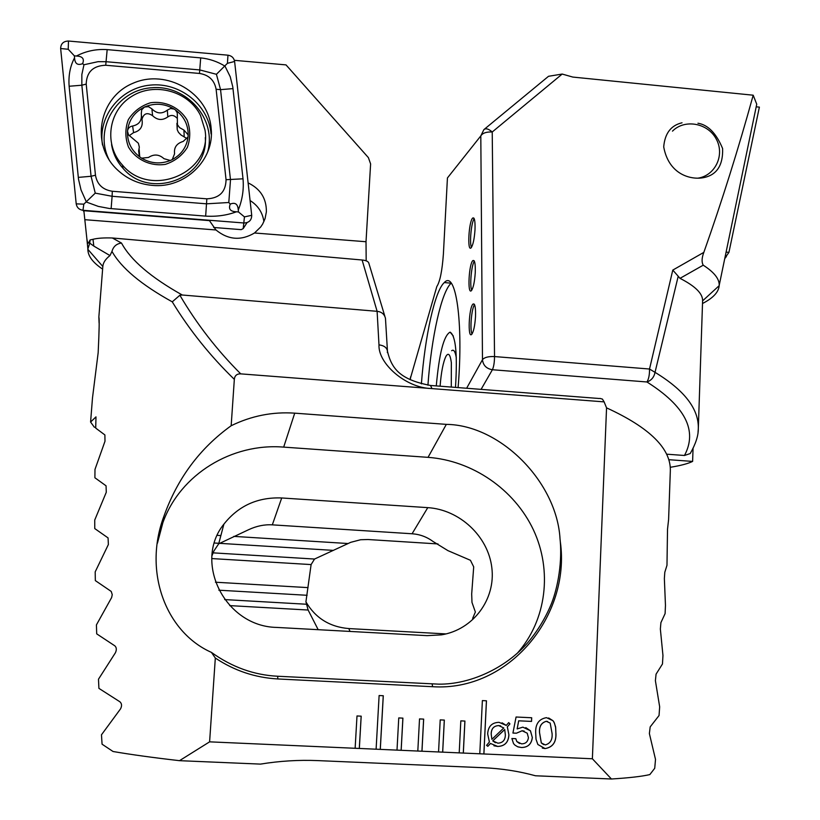 <?xml version="1.0" encoding="UTF-8"?>
<svg xmlns="http://www.w3.org/2000/svg" width="820" height="820" viewBox="0 0 820 820"><rect width="100%" height="100%" fill="white"/><g stroke="black" fill="none" stroke-linecap="round" stroke-linejoin="round"><path stroke-width="1.23" d="M187.114 120.099C179.641 107.471 165.189 100.645 150.409 102.787C140.958 105.831 133.599 111.438 128.34 119.617C124.999 128.709 125.04 137.852 128.463 147.026C135.956 159.736 150.531 166.583 165.353 164.369C174.824 161.253 182.153 155.605 187.349 147.405C190.619 138.313 190.537 129.212 187.114 120.099M174.158 109.07L170.58 108.517L167.331 110.105C161.929 114.205 156.794 113.795 151.905 108.875L148.502 106.672L144.525 107.02C154.703 102.766 164.584 103.453 174.158 109.07L175.429 109.921C183.936 116.255 188.19 124.578 188.18 134.89L188.036 136.971C186.673 147.057 181.415 154.59 172.261 159.582L170.314 160.494C160.412 164.338 150.839 163.559 141.593 158.168L140.302 157.317C131.364 150.675 127.1 141.952 127.5 131.159L128.504 134.859L138.385 143.244L139.328 147.128L138.631 150.962L139.308 156.241L140.302 157.317M144.525 107.02C134.377 112.073 128.699 120.12 127.5 131.159C127.93 128.227 129.642 126.516 132.625 126.013C139.215 124.609 142.106 120.509 141.286 113.734L141.706 109.777L144.525 107.02M188.18 134.89L183.936 130.072L179.549 127.612L177.427 124.681L177.274 112.842L175.429 109.921M172.261 159.582L174.578 153.75C173.799 147.498 176.669 143.397 183.167 141.44L188.036 136.971M141.593 158.168L148.482 157.471C153.955 153.883 159.121 154.283 163.959 158.67L170.314 160.494M111.571 144.607C113.027 153.545 116.84 161.448 123.02 168.315C149.875 200.541 208.731 178.227 205.287 137.637M200.459 115.343C188.508 91.081 154.478 81.713 131.518 96.493C108.219 110.802 103.597 144.843 122.436 165.056C150.829 199.188 212.739 172.425 204.969 129.96L200.459 115.343M141.973 119.289C143.725 113.334 147.272 112.145 152.592 115.702C157.378 120.273 162.452 120.683 167.803 116.911C171.052 114.687 174.024 115.025 176.73 117.916M177.192 124.117L177.243 129.744L178.463 132.327L180.943 134.951L187.247 138.744M139.697 156.722L139.154 149.26M129.17 135.7L133.578 132.625C140.046 130.964 142.895 126.926 142.126 120.499L141.563 115.968M152.182 185.371C184.93 188.825 214.758 159.726 211.15 128.422C208.608 92.968 166.522 68.49 133.168 83.189C99.312 96.873 90.118 143.674 116.696 169.186C126.567 178.698 138.395 184.09 152.182 185.371M95.468 175.224C97.119 184.449 102.736 189.789 112.309 191.255L206.845 198.829C219.381 198.255 225.787 191.88 226.053 179.703L216.111 89.257C214.42 80.216 208.885 74.948 199.496 73.451L105.718 65.251C93.121 65.692 86.612 71.975 86.202 84.081L95.468 175.224L91.071 176.269L95.253 193.141L112.104 196.277L112.309 191.255M76.209 203.852C76.865 207.562 79.12 209.705 82.963 210.289L244.073 222.999C249.075 222.763 251.617 220.201 251.719 215.311L234.602 61.479C233.915 57.882 231.711 55.78 227.97 55.186L68.48 41.031C63.427 41.195 60.813 43.696 60.649 48.523L76.209 203.852L83.814 204.159L82.963 210.289L83.958 211.652M213.651 227.468L241.213 229.641L243.202 228.606L247.035 222.63M76.403 56.026C85.956 51.055 96.206 48.913 107.174 49.62L200.685 57.892C209.366 58.784 217.464 61.541 224.998 66.164L230.225 76.742L232.777 86.848L243.017 178.811C243.95 189.44 242.371 199.824 238.261 209.981C237.872 204.047 235.207 202.089 230.235 204.108C228.298 209.028 230.369 211.58 236.447 211.785C226.884 215.342 216.613 216.787 205.656 216.121L109.244 208.464L98.308 206.404L86.428 202.058L81.047 189.984L78.505 179.211L69.136 86.254C68.326 75.717 70.13 66.236 74.558 57.789C74.876 63.673 77.551 65.631 82.594 63.673C84.593 58.835 82.533 56.283 76.403 56.026L74.353 55.842L68.224 49.272L68.48 41.031M111.13 208.639L112.104 196.277L206.527 203.821L228.8 202.509L230.492 179.928L220.549 89.646L216.429 74.302L227.427 63.324L227.97 55.186M236.447 211.785L238.476 211.949L238.261 209.981M238.476 211.949L244.452 216.89L251.719 215.311M95.253 193.141L83.814 204.159M74.353 55.842L74.558 57.789M216.429 74.302L199.813 69.936L106.21 61.715L98.041 61.674L83.968 64.749L81.846 74.528L81.846 85.218L86.202 84.081M82.594 63.673L83.968 64.749M228.8 202.509L230.235 204.108M756.194 106.825L759.381 107.112L728.939 252.355L724.829 258.187M728.939 252.355L726.079 252.129M703.232 265.188L680.005 278.349L678.212 276.248L655.026 372.341L649.522 369.02L672.789 270.087L703.837 252.375C701.735 257.9 701.53 262.174 703.232 265.188C714.148 272.209 719.468 278.943 719.201 285.37L719.181 285.667C718.627 292.166 713.072 298.111 702.504 303.513M680.005 278.349C695.37 286.2 702.894 293.704 702.596 300.868L719.181 285.667M436.824 286.529L410.584 377.692L436.824 286.529C439.981 281.69 442.164 270.897 443.384 254.169L447.433 177.95L480.807 135.905L482.478 359.693C483.113 365.351 486.424 368.703 492.4 369.738L481.084 389.367M475.508 316.725C475.774 307.397 474.944 303.174 473.017 304.056C468.958 307.162 467.533 338.885 471.674 334.396C473.591 331.803 474.872 325.919 475.508 316.725M475.251 272.783C475.518 263.794 474.729 259.735 472.873 260.596C468.886 263.62 467.297 295.056 471.367 290.669C473.304 288.035 474.595 282.07 475.251 272.783M475.005 229.754C475.272 221.082 474.513 217.177 472.74 218.017C468.814 220.959 467.072 252.15 471.08 247.855C473.027 245.18 474.329 239.143 475.005 229.754M458.093 387.593C463.628 321.993 455.756 269.616 444.286 282.572C434.805 290.926 424.914 336.425 421.398 383.883M697.953 123.225C708.029 124.835 716.249 133.281 722.625 148.563C723.158 166.193 716.116 176.003 701.5 177.981C688.123 179.488 668.443 172.897 663.708 146.882C664.856 133.393 670.965 125.357 682.035 122.795M703.837 252.375C722.072 200.828 738.523 148.44 753.201 95.202L572.801 77.07L562.192 74.056L548.529 76.291L484.405 129.191M562.192 74.056L492.226 131.999C488.597 128.822 485.809 128.033 483.872 129.642L480.807 135.905C482.621 133.024 486.424 131.733 492.226 131.999L494.532 356.567L649.522 369.02C649.594 374.822 648.733 379.137 646.939 381.976L492.4 369.738C493.742 366.827 494.46 362.43 494.532 356.567C488.412 356.321 484.394 357.366 482.478 359.693L466.631 388.249M670.237 467.297C680.508 465.637 687.959 463.679 692.613 461.414L693.054 448.437M698.302 428.675L698.302 428.675C698.414 435.604 695.719 443.897 690.214 453.562L684.464 455.479C697.779 430.705 685.274 406.207 646.939 381.976C651.357 380.449 654.053 377.231 655.026 372.341C684.505 390.269 698.937 409.047 698.312 428.675L698.035 432.242M692.613 461.414L668.905 459.702M667.019 454.208L684.464 455.479M446.07 633.911L348.818 628.571C329.742 626.962 315.444 618.065 305.932 601.89M318.18 629.688L308.125 610.029L305.932 601.788L311.108 564.58L314.531 559.045L350.745 542.317L360.646 539.734L367.985 539.519L438.003 543.937M678.212 276.248L672.789 270.087M348.049 543.527L233.782 536.382M220.867 535.573L217.32 535.347M333.433 550.384L219.36 543.322M218.827 543.291L214.44 543.024M308.043 587.622L215.424 582.21M307.121 595.289L218.848 590.195M427.927 385.174C431.381 337.471 441.478 291.541 451.195 283.177L444.286 282.572M436.281 385.902C439.202 353.369 443.815 335.441 450.098 332.141C455.756 335.677 457.55 354.096 455.489 387.388M755.968 107.902L756.737 104.222L753.201 95.202M474.185 218.673C471.295 222.374 469.327 243.243 471.469 247.373M474.37 261.211C471.418 264.911 469.511 286.088 471.746 290.218M474.544 304.651C471.541 308.34 469.706 329.835 472.033 333.965M672.482 131.138C684.639 118.726 707.885 122.979 716.26 139.072C725.085 154.939 715.265 175.787 697.707 178.196M398.756 717.93L397.003 750.126L401.164 750.31L402.917 718.135L398.756 717.93M397.003 750.115L421.972 751.233L423.663 719.109L419.522 718.914L417.81 751.048M417.821 751.038L442.687 752.155L444.337 720.083L440.207 719.888L438.556 751.971M438.556 751.95L463.331 753.067L464.93 721.057L460.819 720.862L459.21 752.883L483.902 753.969L486.465 700.803L482.375 700.598L479.792 753.795L592.378 758.766L611.433 779C629.114 777.903 641.916 776.427 649.84 774.582L654.729 768.278L655.508 759.412L649.378 733.582L650.188 726.889L659.044 715.532L659.669 706.86L655.395 680.682L656.072 674.143L662.468 663.985L662.96 655.518L660.356 629.012L660.91 622.626L665.102 613.606L665.461 605.324L664.364 578.53L664.805 572.278L666.978 565.287L667.521 529.177L668.597 519.593L670.319 471.203C671.242 448.878 649.983 427.763 606.554 407.858L592.378 758.766M95.725 427.292L94.331 427.199L90.589 422.044L95.981 416.878L95.714 428.112L104.888 434.938L104.991 441.252L94.987 469.419L94.894 477.763L106.067 485.819L106.272 492.287L94.73 520.044L94.761 528.582L108.066 537.91L108.373 544.521L95.192 571.858L95.335 580.601L111.223 591.435L112.248 594.654L111.623 597.565L96.422 624.901L96.698 633.85L114.841 645.842C116.583 647.462 116.778 649.778 115.405 652.771L98.482 679.206L98.912 688.37L119.843 701.746C121.831 703.468 122.077 705.835 120.55 708.849L101.475 734.802L102.069 744.191L113.047 751.499C130.739 754.554 152.889 757.618 179.488 760.673L209.602 741.844L215.322 658.029C234.305 670.688 255.133 677.668 277.816 678.96L432.622 686.709C508.974 691.68 570.864 615.615 560.306 541.63L560.039 539.027C556.954 482.078 500.477 424.975 446.326 424.37L294.718 413.157C272.599 411.64 251.422 415.832 231.168 425.734L234.335 379.363C234.745 375.56 236.888 373.735 240.742 373.869L604.114 401.872L606.554 407.858M209.602 741.844L359.334 748.465L361.189 716.168L356.997 715.962L355.132 748.281M355.132 748.26L380.295 749.388L383.288 695.739L379.117 695.534L376.103 749.203M376.103 749.193L397.003 750.126M532.344 737.457C531.544 744.109 527.906 747.461 521.428 747.522L517.645 746.753L514.878 745.072L513.545 743.607L511.885 738.512L515.811 738.687L516.836 741.546L521.499 743.832C525.579 743.842 527.885 741.772 528.418 737.621L527.219 733.182L522.135 730.774L516.395 733.213L512.93 733.059L516.067 717.008L531.698 717.756L531.534 721.415L518.712 720.811L517.154 728.929L522.873 727.135L530.468 730.794L532.293 737.447C531.493 744.088 527.865 747.44 521.387 747.502L521.428 747.522M490.534 743.473L487.828 746.313L486.567 745.349L489.386 742.008L487.674 733.9C488.146 726.387 491.938 722.533 499.042 722.338L506.268 725.413L508.707 722.615L509.937 723.906L507.365 726.817L508.912 734.884C508.482 742.346 504.751 746.2 497.699 746.446L490.483 743.453L487.787 746.282M555.95 733.603C556.278 742.284 552.67 747.286 545.126 748.578L537.858 744.488L536.014 739.22L535.685 732.66C535.368 723.968 538.966 718.966 546.479 717.654L552.998 720.708L554.064 722.287L555.591 726.838L555.899 733.582C556.226 742.274 552.618 747.266 545.074 748.568L545.126 748.578M99.097 323.08L98.851 317.084L102.828 266.49C103.094 262.748 105.472 259.11 109.982 255.573L93.798 246.072L93.019 239.296L90.097 239.952L88.601 242.74C87.996 244.052 87.412 242.699 86.848 238.671L83.865 210.719L209.428 220.621L215.957 229.969C228.216 239.932 241.07 240.936 254.507 232.993L260.75 226.925L262.687 223.993L265.055 218.673L266.377 211.816C266.52 198.481 260.432 188.836 248.111 182.891M93.798 246.072L89.749 243.15L87.883 248.921L86.848 238.671M102.623 269.114C92.803 262.584 87.883 255.994 87.863 249.341L87.883 248.921M90.097 239.952L89.749 243.15M366.181 260.832L366.017 241.736L370.609 163.928L368.385 157.614L286.016 64.893L234.366 60.321M384.836 316.212L368.887 263.343C368.559 261.57 366.304 260.452 362.112 260.001L112.35 237.984C103.945 237.708 97.498 238.148 93.019 239.296M234.335 379.363C210.176 355.921 189.482 330.081 172.261 301.842C141.399 284.786 121.298 267.976 111.971 251.402C113.365 246.461 116.553 243.683 121.514 243.068C130.769 260.196 151.034 277.519 182.296 295.015L179.867 295.241C196.718 323.951 217.013 350.16 240.742 373.869M430.561 388.495C405.859 387.604 377.979 363.67 378.983 344.861L377.108 311.313L182.296 295.015M111.971 251.402L109.982 255.573M362.112 260.001L377.108 311.313C381.659 311.866 384.436 314.204 385.461 318.314L387.45 350.981M179.488 760.673L260.463 764.107C279.681 760.97 298.757 759.812 317.688 760.601L483.164 767.715C501.522 768.524 518.957 771.22 535.47 775.771L611.433 779M215.322 658.029L211.437 652.392C165.742 632.117 143.039 571.601 163.887 516.344C177.335 478.511 199.762 448.314 231.168 425.734M98.851 317.084C99.466 318.437 99.24 330.306 98.164 352.692L92.486 397.977L90.589 422.044M211.437 652.392C231.937 667.121 254.015 675.065 277.672 676.244L438.884 684.157C470.239 684.505 505.858 668.034 527.793 642.624C537.366 631.216 545.013 618.793 550.722 605.355C556.575 591.835 562.243 566.323 560.306 541.63M276.709 627.423L427.097 635.643L441.498 634.854C473.509 629.616 495.823 599.061 491.826 567.655C488.136 536.208 459.559 509.62 427.773 507.641L281.711 497.965C257.716 497.033 238.446 505.766 223.891 524.154C193.018 562.079 225.028 626.582 276.709 627.423M472.638 618.413L475.374 612.038L471.982 602.423L471.684 593.957L473.704 566.866L470.434 560.285L447.966 550.65L432.939 541.425C426.728 536.854 419.768 534.302 412.07 533.769L272.322 524.851C264.409 524.38 256.465 526.02 248.491 529.761L218.684 543.834L213.897 550.978L212.011 555.663M517.379 653.171C546.704 620.012 552.444 570.371 533.4 529.822C514.263 489.263 472.33 460.553 428.04 457.345L283.679 447.115C232.132 442.851 180.297 474.124 162.903 522.586L157.43 543.209M172.261 301.842L179.867 295.241M604.114 401.872L602.413 399.094L599.932 398.397M378.983 344.861C384.18 345.558 387.009 347.731 387.47 351.36L387.347 352.569M263.896 221.646C262.615 212.554 258.013 205.523 250.079 200.541M502.045 722.809L506.268 725.413M508.687 722.635L509.937 723.906M509.886 723.886L507.365 726.817M507.313 726.807L508.912 734.884M508.861 734.874C508.441 742.325 504.7 746.179 497.648 746.436L497.699 746.446M497.648 746.436L493.937 745.759M491.18 734.033L491.897 739.312L503.787 727.976L498.734 725.597C493.742 725.843 491.241 728.662 491.18 734.033L491.897 739.312M500.692 725.915L498.693 725.577C493.794 725.854 491.282 728.672 491.221 734.043M504.741 729.503L492.779 740.87L497.863 743.176C502.721 742.93 505.222 740.193 505.366 734.966L504.7 729.482L492.738 740.86L495.423 742.725M521.387 747.502L518.066 746.907M515.76 738.687L516.795 741.526L519.542 743.494M524.185 731.102L522.135 730.774M522.094 730.764L516.395 733.213M516.344 733.203L512.93 733.049M531.647 717.756L531.534 721.415M531.483 721.405L518.712 720.811M518.67 720.8L517.154 728.929M525.794 727.606L530.417 730.774L532.293 737.447M545.074 748.568L542.297 748.076M548.631 717.961L552.947 720.688L554.433 723.137L555.683 727.781L555.899 733.582M547.647 721.497L546.294 721.293C541.241 722.748 538.996 726.592 539.539 732.824L541.292 742.941L543.66 744.621M546.345 721.303C541.292 722.758 539.047 726.602 539.591 732.844L541.343 742.961L545.31 744.919C550.374 743.484 552.618 739.65 552.065 733.418L550.189 723.096L546.294 721.293M483.861 753.959L486.424 700.803M380.255 749.377L383.247 695.739M359.303 748.445L361.159 716.168M442.656 752.135L444.296 720.083M463.29 753.047L464.889 721.057M421.931 751.212L423.622 719.109M401.134 750.3L402.876 718.125M440.094 386.199C441.211 372.054 443.169 362.081 445.977 356.269C448.427 352.282 450.211 354.394 451.348 362.614L451.287 387.06M451.656 350.734C453.696 349.064 455.254 351.472 456.33 357.95M152.592 115.702L151.905 108.875M167.803 116.911L167.331 110.105M184.192 136.612L183.936 130.072M139.39 156.343L138.631 150.962M133.578 132.625L132.625 126.013M243.202 228.606L244.452 216.89M211.15 128.422L211.047 133.967C208.772 105.155 179.99 81.99 150.306 85.106C120.56 87.75 97.672 116.184 102.51 145.017M207.562 152.243C217.115 119.597 186.939 84.655 151.925 87.74C116.799 89.749 93.275 129.017 109.193 159.962M227.427 63.324L234.602 61.479M68.224 49.272L60.649 48.523M69.136 86.254L81.846 85.218L91.071 176.269L78.289 177.397M107.174 49.62L105.718 65.251M200.685 57.892L199.496 73.451M233.003 88.621L220.549 89.646L216.111 89.257M243.017 178.811L226.053 179.703M205.656 216.121L206.845 198.829M410.584 377.692L410.256 379.742M350.017 631.431L348.818 628.571M314.531 559.045L212.318 552.813M311.108 564.58L211.826 558.574M306.208 604.227L224.67 599.584M308.125 610.029L229.702 605.611M215.957 229.969L84.767 219.688M366.017 241.736L254.507 232.993M112.35 237.984L121.514 243.068M277.816 678.96L277.672 676.244M432.622 686.709L432.15 684.024M272.322 524.851L281.711 497.965M412.07 533.769L427.773 507.641M446.326 424.37L428.04 457.345M294.718 413.157L283.679 447.115M431.976 388.608L430.531 385.461C399.658 379.609 391.652 368.436 387.47 351.36M123.02 168.315L122.436 165.056M177.407 115.507L177.274 112.842M177.243 129.744L176.905 123.318M188.118 136.612L188.046 134.152M726.397 256.516L724.726 258.659M698.312 428.675L702.596 300.899M410.584 376.872L410.133 379.68M453.306 335.995L450.098 332.141M719.201 285.37L756.737 104.222M473.888 218.12L472.74 218.017M474.073 260.698L472.873 260.596M474.257 304.159L473.017 304.056M102.828 266.49L87.863 249.341M218.684 543.834L223.891 524.154M163.887 516.344L162.903 522.586M431.299 385.523L599.369 398.51"/></g></svg>
